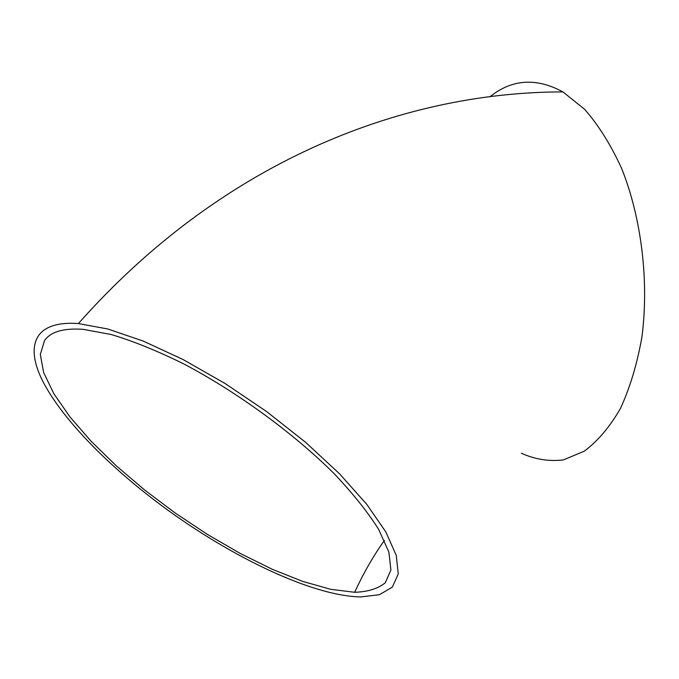 <?xml version="1.0" encoding="UTF-8"?>
<svg xmlns="http://www.w3.org/2000/svg" width="679" height="679" viewBox="0 0 679 679"><rect width="100%" height="100%" fill="white"/><g stroke="black" fill="none" stroke-linecap="round" stroke-linejoin="round"><path stroke-width="1.02" d="M155.075 500.644C224.639 553.801 310.295 595.984 360.651 596.934L379.459 594.702L392.36 587.097L398.259 573.967L396.273 555.414L385.816 531.92L366.804 504.361L339.738 474.001L305.796 442.496L266.796 411.695L225.012 383.465L182.99 359.488L143.184 341.062L107.774 328.992L78.399 323.569C34.391 320.301 24.69 345.501 42.769 381.225C61.271 417.305 104.235 461.847 155.075 500.644M521.353 453.241C535.145 459.437 549.192 461.652 563.477 459.887L584.313 451.153C597.707 441.223 609.742 427.006 620.428 408.512C630.002 387.734 637.165 363.885 641.927 336.954C649.175 281.293 641.494 218.069 621.599 168.333C610.794 144.771 598.471 125.089 584.611 109.294L562.933 91.894C536.342 77.55 512.102 79.112 490.204 96.571M44.517 340.569L40.316 354.506L43.651 372.55L53.802 393.659L69.912 416.847L91.054 441.189L116.313 465.862L144.754 490.102L175.488 513.214L207.596 534.526L240.171 553.419L272.237 569.257L302.758 581.419L330.631 589.287L354.65 592.292C367.848 591.833 378.059 588.668 385.265 582.786L390.9 570.088L388.906 552.163L378.738 529.501C367.916 512.289 353.08 493.701 334.229 473.738C293.617 433.253 237.081 391.978 183.474 363.766C157.197 350.831 133.109 341.079 111.203 334.509L82.982 329.323C63.47 327.999 50.653 331.742 44.517 340.569M78.399 323.569C219.784 163.936 398.726 92.03 562.933 91.894M354.65 592.292C363.392 573.288 373.314 555.999 384.424 540.425"/></g></svg>
